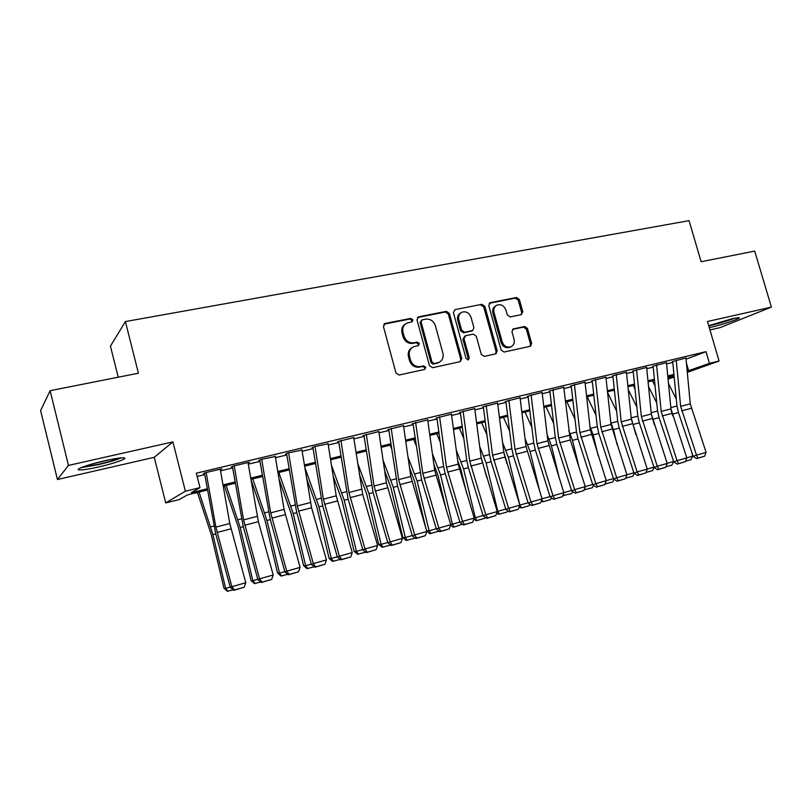 <?xml version="1.0" encoding="UTF-8"?>
<svg xmlns="http://www.w3.org/2000/svg" width="812" height="812" viewBox="0 0 812 812"><rect width="100%" height="100%" fill="white"/><g stroke="black" fill="none" stroke-linecap="round" stroke-linejoin="round"><path stroke-width="1.22" d="M412.912 319.837L410.76 318.385L385.152 323.45L383.416 326.505L395.962 372.972L399.098 375.032L424.656 369.44L425.833 367.278L423.681 365.857L420.403 366.567C415.622 367.075 412.323 364.892 410.507 360.01L409.461 356.153C408.598 351.9 409.887 348.805 413.349 346.856L418.515 345.536L419.357 343.517L417.206 342.075L413.927 342.755C409.147 343.232 405.848 341.03 404.031 336.158L402.985 332.311C402.133 328.18 403.371 325.135 406.7 323.186L412.11 321.816L412.912 319.837M411.725 321.948L411.938 320.486L409.786 319.045L383.873 324.201M424.503 369.47L424.828 367.836L422.676 366.415L419.398 367.125L420.403 366.567M418.109 345.668L418.373 344.126L416.221 342.684L412.943 343.364L413.927 342.755M709.282 327.642L711.007 327.266C722.822 324.648 742.401 317.939 738.981 317.634L732.292 318.659L708.714 325.683M104.707 460.769C88.234 464.434 73.648 469.793 79.505 469.945C82.976 470.036 89.411 469.021 98.79 466.92C114.827 463.327 129.321 458.069 123.668 457.826C120.399 457.704 114.076 458.689 104.707 460.769M521.294 314.66L522.796 311.767L519.355 299.476L516.483 297.476L490.336 302.643L488.773 305.556L501.146 350.053L504.069 352.043L530.5 346.227L531.657 343.405L527.475 328.484L524.613 326.505L513.103 328.972L511.976 331.763L514.057 339.203C514.798 342.745 513.752 345.262 510.931 346.775C506.871 347.851 503.947 346.186 502.161 341.761L494.021 312.498C493.3 309.098 494.275 306.642 496.934 305.119C501.065 303.921 504.069 305.576 505.927 310.093L507.277 314.934L510.18 316.934L521.294 314.66M686.059 359.168L706.024 351.667L709.444 363.36L719.067 361.015L687.297 372.373M50.131 390.694L68.462 465.418L57.439 479.516L40.6 410.608L50.131 390.694L138.416 373.205L125.413 321.562L689.063 220.661L701.121 261.718L754.713 251.101L771.4 307.109L707.485 321.501L719.067 361.015M57.439 479.516L154.25 457.318L172.905 441.901L68.462 465.418M172.905 441.901L185.38 491.219L199.985 487.657L191.196 492.711L207.293 488.773M706.024 351.667L196.311 473.193L199.985 487.657M449.351 313.391L446.346 311.341L418.667 316.822L416.982 319.827L429.487 365.674L432.552 367.714L460.171 361.665L461.784 358.63L449.351 313.391L448.315 314.051L445.311 312.011L417.439 317.543M455.014 309.626L481.912 304.307L484.845 306.337L497.218 350.906L496.03 353.768L484.246 356.387L481.283 354.387L476.238 336.148L473.274 334.128L465.611 335.732L463.997 338.726L469.255 357.808L468.402 359.828L466.037 358.508L453.39 312.59L455.014 309.626L481.912 304.307M709.962 329.946L719.929 327.662L771.4 307.109M220.336 469.681L221.808 468.798L204.888 472.838L203.386 473.772M248.086 462.992L249.558 462.16L232.973 466.129L231.339 467.083M275.288 456.456L260.5 459.551L258.734 460.526M301.942 450.051L287.478 453.096L285.58 454.101M328.089 443.768L313.919 446.783L311.909 447.808M353.717 437.617L337.711 441.626M378.849 431.588L363.025 435.577M403.503 425.671L387.852 429.639M427.701 419.875L412.212 423.803M451.431 414.181L436.115 418.089M474.736 408.598L459.572 412.476M497.604 403.117L482.592 406.964M520.056 397.748L505.196 401.564M542.101 392.46L527.394 396.246M563.751 387.273L549.196 391.029M585.026 382.188L570.613 385.913M605.914 377.184L591.643 380.879M626.448 372.261L612.319 375.936M646.626 367.44L632.629 371.074M666.459 362.69L652.594 366.293M197.133 476.441L204.766 474.614M220.539 470.828L232.658 467.925M248.289 464.18L260.002 461.378M275.491 457.663L286.798 454.953M302.145 451.269L313.077 448.65M328.281 445.006L338.837 442.479M353.9 438.866L364.101 436.42M379.031 432.847L388.877 430.482M403.686 426.939L413.196 424.656M427.873 421.144L437.059 418.941M451.604 415.45L460.475 413.328M474.898 409.867L483.455 407.817M497.766 404.386L506.028 402.407M520.208 399.007L528.186 397.098M542.254 393.729L549.947 391.881M563.904 388.542L571.333 386.756M585.168 383.437L592.334 381.721M606.056 378.433L612.969 376.778M626.58 373.51L633.248 371.916M646.748 368.678L653.183 367.136M666.581 363.928L672.783 362.446M672.214 361.604L685.947 358.021M125.413 321.562L110.432 346.135L118.217 377.204M674.183 377.062L668.053 379.113M207.507 490.001L187.288 494.965L179.3 499.563L165.709 502.912L185.38 491.219M154.25 457.318L165.709 502.912M687.185 371.175L709.444 363.36M223.016 484.916L235.094 481.952M250.675 478.136L262.347 475.274M277.785 471.498L289.062 468.737M304.358 464.982L315.249 462.312M330.403 458.597L340.928 456.019M355.95 452.345L366.11 449.848M381.011 446.204L390.826 443.799M405.584 440.185L415.064 437.861M429.7 434.268L438.856 432.025M453.36 428.472L462.201 426.31M476.583 422.788L485.119 420.687M499.38 417.195L507.622 415.176M521.771 411.714L529.718 409.766M543.746 406.325L551.429 404.447M565.335 401.037L572.744 399.22M586.548 395.84L593.694 394.084M607.376 390.734L614.278 389.039M627.849 385.72L634.507 384.086M647.976 380.787L654.391 379.214M667.748 375.946L673.93 374.423M674.031 375.469L667.85 376.981M654.492 380.26L648.077 381.843M634.608 385.142L627.96 386.776M614.39 390.105L607.498 391.8M593.816 395.16L586.66 396.916M572.866 400.306L565.467 402.123M551.551 405.533L543.878 407.421M529.86 410.862L521.903 412.811M507.764 416.282L499.522 418.312M485.261 421.814L476.735 423.905M462.353 427.437L453.512 429.609M439.008 433.161L429.852 435.415M415.226 439.008L405.746 441.332M390.988 444.956L381.173 447.361M366.293 451.015L356.133 453.512M341.111 457.197L330.596 459.785M315.442 463.5L304.551 466.179M289.255 469.925L277.978 472.696M262.55 476.482L250.878 479.354M235.307 483.17L223.229 486.134M667.971 378.25L674.092 376.047M686.434 363.106L688.667 370.82M405.432 323.998C402.326 326.008 401.189 328.982 402.031 332.95L402.985 332.311M412.943 343.364C408.172 343.841 404.883 341.639 403.067 336.777L402.031 332.95M412.171 347.546C408.852 349.536 407.624 352.601 408.477 356.742L409.461 356.153M419.398 367.125C414.638 367.643 411.339 365.461 409.522 360.579L408.477 356.742M460.14 361.665L460.729 359.198L448.315 314.051M422.24 319.847L421.073 321.958L432.035 362.142L434.176 363.573L438.937 362.385C442.449 360.477 443.768 357.371 442.885 353.078L435.405 325.744C433.618 320.943 430.37 318.751 425.671 319.167L422.24 319.847M421.56 320.182L420.078 322.608L421.073 321.958M437.912 362.954L433.151 364.131L431.02 362.71L420.078 322.608M495.543 353.91L496.102 351.484L483.749 306.997L480.826 304.977M464.84 336.067L462.931 339.325L468.179 358.376L469.255 357.808M467.905 359.949L468.179 358.376M471.021 317.279C469.123 312.671 466.037 311.006 461.764 312.275C459.054 313.838 458.059 316.335 458.77 319.755L461.652 330.2L464.637 332.23L472.746 330.494L473.903 327.672L471.021 317.279M460.739 312.914L460.708 312.935C457.998 314.498 457.004 316.984 457.724 320.395L458.77 319.755M471.995 330.92L463.581 332.849L460.597 330.829L457.724 320.395M496.051 305.647L495.827 305.789C493.168 307.301 492.194 309.758 492.914 313.148L494.021 312.498M510.413 347.039L509.794 347.353C505.744 348.439 502.821 346.765 501.034 342.349L492.914 313.148M529.962 346.379L530.49 343.983L526.318 329.093L523.456 327.114L512.453 329.428M521.213 314.67L521.649 312.417L518.208 300.135L515.346 298.146L489.189 303.323M197.448 492.468L211.272 534.722L223.939 588.162L225.635 588.375L212.896 534.641L199.082 492.072M233.277 589.847L227.35 591.248L223.939 588.162M228.03 591.339L225.635 588.375L230.222 587.076M220.245 469.174L229.786 523.486L245.772 582.742L231.846 586.68L234.485 589.999L233.876 590.324L244.219 587.228L234.485 589.999M206.146 472.543L215.87 527.1L231.846 586.68L230.334 587.502L215.667 533.586L204.563 473.487M230.334 587.502L233.876 590.324M244.219 587.228L245.772 582.742M119.425 458.059C115.04 459.998 108.108 462.069 98.617 464.281L83.108 466.87M91.898 464.038L110.412 459.551M81.261 467.6L98.252 464.667C108.392 462.312 116.096 460.049 121.364 457.877M708.774 325.886C718.011 323.805 726.74 321.207 734.962 318.091M733.358 318.426L709.099 325.541M224.416 485.85L238.454 527.597L251.009 580.509L252.836 580.671L240.2 527.485L226.183 485.414M260.865 582.001L254.41 583.554L251.009 580.509M255.151 583.625L252.836 580.671L257.8 579.271M250.898 479.476L265.098 520.614L277.552 572.998L279.501 573.13L266.975 520.462L252.755 478.887M287.895 574.317L280.942 576.012L277.552 572.998M281.734 576.073L279.501 573.13L284.829 571.618M279.074 479.283L291.224 513.763L303.587 565.639L305.647 565.72L293.223 513.58L278.81 472.493M314.386 566.776L306.966 568.613L303.587 565.639M307.799 568.654L305.647 565.72L311.331 564.117M306.479 478.156L316.853 507.053L329.114 558.423L331.286 558.463L318.964 506.83L304.683 467.032M340.36 559.397L332.484 561.356L329.114 558.423M333.356 561.386L331.286 558.463L337.305 556.758M248.005 462.535L258.389 521.669L273.208 574.977L259.556 578.834L262.114 582.133L261.454 582.468L271.655 579.423L262.114 582.133M234.201 465.834L243.559 519.903L259.556 578.834L257.922 579.687L243.214 526.359L232.465 466.809M257.922 579.687L261.454 582.468M271.655 579.423L273.208 574.977M275.217 456.029L284.068 509.378L300.085 567.365L286.717 571.151L289.194 574.429L288.483 574.774L298.552 571.77L289.194 574.429M261.677 459.267L270.7 512.859L286.717 571.151L284.951 572.034L270.213 519.284L259.82 460.272M284.951 572.034L288.483 574.774M298.552 571.77L300.085 567.365M301.881 449.655L311.564 507.744L326.434 559.904L313.33 563.609L315.736 566.877L314.975 567.233L324.901 564.269L315.736 566.877M288.615 452.822L297.304 505.947L313.33 563.609L311.443 564.523L296.674 512.352L286.626 453.857M311.443 564.523L314.975 567.233M324.901 564.269L326.434 559.904M328.028 443.403L336.229 495.827L352.276 552.586L339.416 556.23L341.761 559.468L340.949 559.844L350.743 556.91L341.761 559.468M315.015 446.519L323.379 499.167L339.416 556.23L337.416 557.174L322.628 505.551L312.904 447.564M337.416 557.174L340.949 559.844M350.743 556.91L352.276 552.586M333.174 476.299L341.994 500.456L354.154 551.338L356.438 551.348L344.217 500.212L331.448 465.266M365.826 552.15L357.513 554.241L354.154 551.338M358.437 554.251L356.438 551.348L362.771 549.551M353.667 437.272L362.69 494.356L377.61 545.42L365.004 548.983L367.268 552.211L366.415 552.596L376.088 549.704L367.268 552.211M340.908 440.327L348.957 492.529L365.004 548.983L362.893 549.957L348.074 498.872L338.665 441.403M362.893 549.957L366.415 552.596M376.088 549.704L377.61 545.42M359.229 473.903L366.669 493.99L378.727 544.385L381.112 544.365L368.983 493.716L357.564 462.952M390.805 545.045L382.076 547.258L378.727 544.385M383.031 547.258L381.112 544.365L387.75 542.477M378.798 431.263L386.41 482.795L402.458 538.386L390.095 541.878L392.287 545.096L391.394 545.481L400.935 542.629L392.287 545.096M366.293 434.258L374.048 486.012L390.095 541.878L387.872 542.883L373.043 492.336L363.938 435.354M387.872 542.883L391.394 545.481M400.935 542.629L402.458 538.386M384.675 471.072L390.876 487.647L402.843 537.564L405.32 537.514L393.292 487.342L383.071 460.201M391.516 448.549L390.146 445.159M415.308 538.082L406.183 540.406L402.843 537.564M407.177 540.386L405.32 537.514L412.263 535.544M403.462 425.376L410.781 476.471L426.828 531.484L414.699 534.915L416.83 538.102L415.896 538.508L425.315 535.697L416.83 538.102M391.191 428.31L398.651 479.618L414.699 534.915L412.374 535.94L397.525 485.911L388.725 429.426M412.374 535.94L415.896 538.508M425.315 535.697L426.828 531.484M409.552 467.905L414.638 481.425L425.935 528.51M426.645 530.865L429.081 530.784L417.155 481.08L408.01 457.115M416.14 445.433L413.643 439.393M439.16 531.099L429.832 533.687L426.696 531.028M430.867 533.657L429.081 530.784L436.298 528.734M427.66 419.591L434.694 470.26L450.741 524.714L438.835 528.084L440.916 531.251L439.942 531.667L449.229 528.886L440.916 531.251M415.622 422.463L422.798 473.345L438.835 528.084L436.42 529.13L421.56 479.618L413.044 423.61M436.42 529.13L439.942 531.667M449.229 528.886L450.741 524.714M433.892 464.464L437.962 475.304L446.326 510.088M450.599 524.268L452.406 524.176L440.571 474.949L432.41 453.766M440.236 442.083L436.714 433.73M462.434 524.166L454.131 527.039L453.055 527.079L450.619 525.039M454.131 527.039L452.406 524.176L459.897 522.055M457.724 460.83L460.861 469.306L466.626 493.249M474.117 517.762L475.304 517.701L463.561 468.92L456.293 450.213M463.835 438.541L459.379 428.168M485.282 517.376L484.855 518.3L476.959 520.543L475.852 520.604L473.883 518.959M476.959 520.543L475.304 517.701L483.059 515.508M481.059 457.024L486.814 477.75M497.188 511.377L497.786 511.337L486.134 462.992L479.679 446.488M486.956 434.867L481.628 422.697M507.713 510.707L507.135 511.956L499.38 514.169L498.243 514.229L496.721 512.971M499.38 514.169L497.786 511.337L505.785 509.073M503.947 453.137L506.84 463.419M519.832 505.084L508.302 457.186L502.608 442.642M509.611 431.06L503.491 417.338M529.749 504.181L529.018 505.734L521.405 507.906L519.142 507.084M521.405 507.906L519.863 505.084L528.104 502.75M539.848 491.879L530.084 451.472L525.08 438.693M531.84 427.183L524.978 412.06M551.389 497.766L550.516 499.624L543.035 501.755L541.157 501.288M542.03 498.812L550.028 496.548M543.035 501.755L541.827 499.461M559.498 479.009L551.47 445.859L547.115 434.674M553.632 423.235L546.08 406.873M572.643 491.483L571.638 493.615L562.777 495.584M563.822 492.64L571.546 490.448M564.289 495.706L563.386 493.94M578.936 466.93L572.501 440.348L568.745 430.604M575.028 419.236L566.827 401.788M593.531 485.312L592.395 487.718L584.051 489.869M585.239 486.581L592.699 484.47M585.168 489.768L584.549 488.519M598.16 455.562L593.156 434.938L589.959 426.493M596.018 415.206L587.228 396.774M614.055 479.263L612.786 481.912L605.052 483.993M606.27 480.623L613.476 478.583M605.691 483.932L605.346 483.201M617.15 444.824L613.456 429.609L610.786 422.352M616.633 411.156L607.569 392.46M634.233 473.315L632.832 476.208L625.676 478.217M626.925 474.776L633.888 472.807M613.781 390.257L614.582 391.892M635.918 434.664L631.239 418.21M636.872 407.096L628.255 389.598M633.147 370.952L637.765 415.754L639.237 422.565L654.066 467.479L652.543 470.605L645.966 472.472M647.235 469.031L653.944 467.123M633.269 385.477L635.014 388.999M654.442 425.001L651.336 414.15M656.756 403.026L648.565 386.634M667.18 463.378L673.625 461.419M673.655 461.551L671.92 465.093L665.931 466.798M652.432 380.767L655.061 386.015M672.732 415.815L671.169 410.456M676.294 398.966L668.489 383.599M686.79 457.826L692.707 456.151L691.712 452.071M692.707 456.151L690.982 459.673L685.541 461.216M451.401 413.917L458.171 464.159L474.208 518.066L462.525 521.375L464.535 524.532L463.53 524.948L472.706 522.207L464.535 524.532M439.586 416.739L446.488 467.194L462.525 521.375L460.018 522.441L445.149 473.437L443.525 466.068L436.917 417.896M460.018 522.441L463.53 524.948M472.706 522.207L474.208 518.066M474.695 408.345L481.212 458.171L497.238 511.55L485.779 514.798L487.728 517.934L486.682 518.36L495.746 515.65L487.728 517.934M463.104 411.116L469.742 461.155L485.779 514.798L483.17 515.884L468.301 467.367L466.697 460.059L460.333 412.293M483.17 515.884L486.682 518.36M495.746 515.65L497.238 511.55M497.573 402.874L503.826 452.294L519.842 505.145L508.596 508.332L510.494 511.448L509.408 511.895L518.36 509.215L510.494 511.448M486.185 405.594L492.569 455.217L508.596 508.332L505.906 509.449L491.027 461.409L489.443 454.172L483.323 406.792M505.906 509.449L509.408 511.895M518.36 509.215L519.842 505.145M520.025 397.504L526.044 446.529L542.051 498.862L530.997 501.989L532.834 505.094L531.718 505.541L540.559 502.892L532.834 505.094M508.85 400.184L514.991 449.401L530.997 501.989L528.226 503.125L513.346 455.562L511.783 448.386L505.896 401.392M528.226 503.125L531.718 505.541M540.559 502.892L542.051 498.862M542.071 392.237L547.856 440.865L563.843 492.691L552.992 495.767L554.779 498.852L553.632 499.309L562.371 496.69L554.779 498.852M531.099 394.865L536.996 443.687L552.992 495.767L550.14 496.914L535.27 449.818L533.717 442.702L528.064 396.094M550.14 496.914L553.632 499.309M562.371 496.69L563.843 492.691M563.731 387.06L570.298 439.992L585.249 486.632L574.602 489.646L576.327 492.711L575.15 493.178L583.777 490.59L576.327 492.711M552.952 389.638L558.615 438.064L574.602 489.646L571.668 490.824L556.799 444.174L555.266 437.12L549.836 390.876M571.668 490.824L575.15 493.178M583.777 490.59L585.249 486.632M584.995 381.975L590.334 429.832L606.28 480.674L595.815 483.637L597.5 486.692L596.292 487.159L604.818 484.612L597.5 486.692M574.409 384.512L579.849 432.552L595.815 483.637L592.811 484.835L577.951 438.622L576.439 431.639L571.212 385.761M592.811 484.835L596.292 487.159M604.818 484.612L606.28 480.674M605.894 376.981L611.01 424.453L626.945 474.827L616.663 477.74L618.297 480.775L617.059 481.252L625.484 478.725L618.297 480.775M595.49 379.468L600.718 427.132L616.663 477.74L613.588 478.948L598.738 433.182L597.236 426.249L592.222 380.737M613.588 478.948L617.059 481.252M625.484 478.725L626.945 474.827M626.428 372.069L631.34 419.175L647.245 469.082L637.136 471.945L638.729 474.959L637.471 475.446L645.794 472.949L638.729 474.959M616.207 374.515L621.221 421.804L637.136 471.945L633.999 473.163L619.16 427.822L617.678 420.961L612.867 375.804M633.999 473.163L637.471 475.446M645.794 472.949L647.245 469.082M646.606 367.247L651.315 413.988L667.2 463.429L657.263 466.24L658.806 469.245L657.517 469.732L665.749 467.265L658.806 469.245M657.517 469.732L654.066 467.479L657.263 466.24L641.368 416.566L636.567 369.653M665.749 467.265L667.2 463.429M666.439 362.507L670.956 408.883L686.81 457.877L677.046 460.648L678.538 463.632L677.228 464.119L685.369 461.683L678.538 463.632M656.563 364.872L661.181 411.43L677.046 460.648L673.787 461.896L658.968 417.388L657.517 410.639L653.092 366.182M673.787 461.896L677.228 464.119M685.369 461.683L686.81 457.877M685.937 357.848L690.261 403.868L706.095 452.426L696.493 455.136L697.944 458.11L696.605 458.607L704.654 456.192L697.944 458.11M676.234 360.173L680.649 406.365L696.493 455.136L693.164 456.405L678.365 412.303L676.934 405.614L672.691 361.492M693.164 456.405L696.605 458.607M704.654 456.192L706.095 452.426M409.786 319.045L410.76 318.385M422.676 366.415L423.681 365.857M416.221 342.684L417.206 342.075M403.067 336.777L404.031 336.158M409.522 360.579L410.507 360.01M384.228 324.1L385.152 323.45M460.729 359.198L461.784 358.63M417.683 317.482L418.667 316.822M445.311 312.011L446.346 311.341M431.02 362.71L432.035 362.142M433.151 364.131L434.176 363.573M436.572 363.39L437.597 362.822M483.749 306.997L484.845 306.337M496.102 351.484L497.218 350.906M462.931 339.325L463.997 338.726M460.597 330.829L461.652 330.2M463.581 332.849L464.637 332.23M471.234 331.255L472.31 330.636M501.034 342.349L502.161 341.761M512.524 329.367L513.499 328.84M523.456 327.114L524.613 326.505M526.318 329.093L527.475 328.484M530.49 343.983L531.657 343.405M489.23 303.312L490.336 302.643M515.346 298.146L516.483 297.476M518.208 300.135L519.355 299.476M521.649 312.417L522.796 311.767M212.896 534.641L215.759 533.89M210.694 526.856L213.942 526.014M229.786 523.486L215.87 527.1M230.994 528.835L217.088 532.479M240.2 527.485L243.295 526.673M237.987 519.781L241.509 518.868M266.975 520.462L270.294 519.589M264.742 512.849L268.518 511.875M293.223 513.58L296.766 512.656M290.98 506.049L295.01 505.003M318.964 506.83L322.709 505.846M316.71 499.38L320.973 498.274M257.201 516.361L243.559 519.903M258.389 521.669L244.767 525.232M284.068 509.378L270.7 512.859M285.245 514.635L271.888 518.137M310.407 502.537L297.304 505.947M311.564 507.744L298.471 511.174M336.229 495.827L323.379 499.167M337.376 500.984L324.536 504.343M344.217 500.212L348.165 499.177M341.953 492.843L346.44 491.676M361.563 489.25L348.957 492.529M362.69 494.356L350.104 497.654M368.983 493.716L373.124 492.63M366.719 486.418L371.429 485.2M386.41 482.795L374.048 486.012M387.527 487.85L375.174 491.087M393.292 487.342L397.616 486.205M391.019 480.125L395.931 478.847M410.781 476.471L398.651 479.618M411.887 481.475L399.768 484.652M417.155 481.08L421.651 479.902M414.871 473.944L419.987 472.614M434.694 470.26L422.798 473.345M435.79 475.213L423.894 478.329M440.571 474.949L445.24 473.721M438.277 467.874L443.585 466.494M463.561 468.92L468.392 467.651M461.267 461.916L466.758 460.495M486.134 462.992L491.118 461.693M483.83 456.07L489.504 454.598M508.302 457.186L513.438 455.837M505.998 450.325L511.834 448.813M530.084 451.472L535.362 450.092M527.77 444.682L533.778 443.119M551.47 445.859L556.89 444.438M549.166 439.13L555.317 437.536M572.501 440.348L578.042 438.896M570.176 433.689L576.49 432.055M593.156 434.938L598.82 433.446M590.832 428.33L597.287 426.665M613.456 429.609L619.251 428.086M611.131 423.072L617.729 421.367M633.411 424.371L639.318 422.829M631.208 417.875L637.816 416.16M653.041 419.225L659.06 417.652M651.183 412.689L657.558 411.034M672.326 414.171L678.456 412.567M670.824 407.604L676.975 406.01M458.171 464.159L446.488 467.194M459.247 469.072L447.574 472.127M481.212 458.171L469.742 461.155M482.277 463.043L470.818 466.047M503.826 452.294L492.569 455.217M504.881 457.126L493.635 460.069M526.044 446.529L514.991 449.401M527.089 451.31L516.036 454.202M547.856 440.865L536.996 443.687M548.892 445.605L538.031 448.447M569.283 435.293L558.615 438.064M570.298 439.992L559.641 442.784M590.334 429.832L579.849 432.552M591.339 434.491L580.864 437.232M611.01 424.453L600.718 427.132M612.015 429.071L601.722 431.771M631.34 419.175L621.221 421.804M632.325 423.752L622.215 426.401M651.315 413.988L641.368 416.566M652.29 418.525L642.353 421.134M670.956 408.883L661.181 411.43M671.92 413.389L662.145 415.947M690.261 403.868L680.649 406.365M691.215 408.334L681.613 410.852M384.046 324.018L384.583 323.643M471.67 331.113L472.746 330.494M509.794 347.353L510.931 346.775"/></g></svg>
